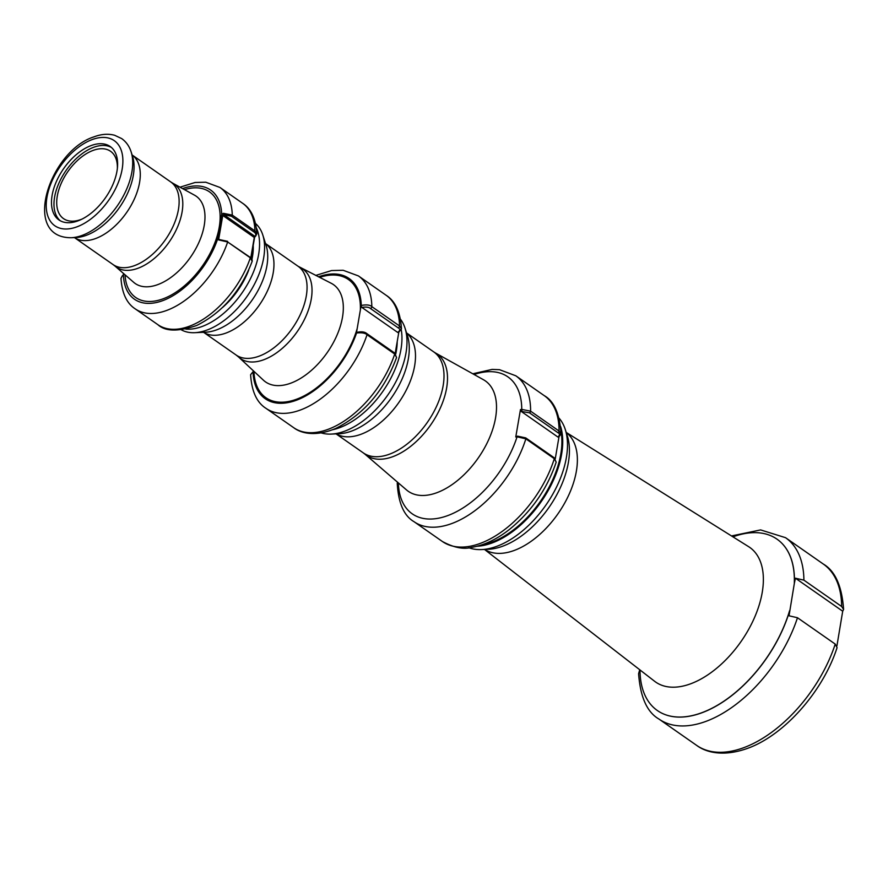 <?xml version="1.0" encoding="UTF-8"?>
<svg xmlns="http://www.w3.org/2000/svg" width="888" height="888" viewBox="0 0 888 888"><rect width="100%" height="100%" fill="white"/><g stroke="black" fill="none" stroke-linecap="round" stroke-linejoin="round"><path stroke-width="1.33" d="M841.658 606.504L843.6 609.379L842.701 611.21L795.448 578.221L803.906 580.153L841.658 606.504A110.589 62.959 124.9 0 0 823.276 564.024C835.153 570.929 841.924 586.047 843.6 609.379M836.918 645.931L842.701 611.21M835.231 644.089A110.589 62.959 124.9 0 1 744.1 747.552A110.589 62.959 124.9 0 1 696.669 745.398C706.471 752.78 724.009 756.887 747.796 748.273C784.504 735.086 823.087 691.23 837.073 647.652L835.231 644.089L797.48 617.737L789.021 615.806L794.383 583.139A104.484 59.474 -55.1 0 0 781.806 543.212M794.383 583.139L795.448 578.221M639.737 669.752L638.594 673.681C640.304 697.113 647.086 712.231 658.918 719.036A110.589 62.959 124.9 0 0 797.48 617.737M662.837 713.641A104.484 59.474 -55.1 0 0 789.687 610.622M789.587 610.667A104.495 59.485 124.9 0 1 702.197 712.576A104.495 59.485 124.9 0 1 640.004 669.963M732.933 536.84A104.495 59.485 124.9 0 1 794.316 582.983M468.775 547.718A79.787 45.421 -55.1 0 0 481.596 549.572A79.787 45.421 -55.1 0 0 497.125 546.198A79.787 45.421 -55.1 0 0 566.378 457.542A79.787 45.421 -55.1 0 0 565.323 429.637A79.787 45.421 -55.1 0 0 559.151 418.248M477.1 546.242A79.787 45.421 -55.1 0 0 492.363 542.868A79.787 45.421 -55.1 0 0 560.639 426.562M481.596 544.921A79.187 45.077 -55.1 0 0 492.041 542.091A79.187 45.077 -55.1 0 0 560.961 431.246M521.722 409.668A68.776 39.15 -55.1 0 0 520.446 409.646M517.116 436.596L515.773 436.985L520.468 409.568L521.189 411.399L529.437 412.809L557.886 432.667C559.895 433.61 559.917 435.076 557.953 437.063L559.04 436.563L555.278 458.719M557.953 437.063L521.189 411.399M517.871 436.319L516.916 436.452M522.155 411.266A1.31 0.599 -98.8 0 1 521.756 409.412L520.468 409.568M515.773 436.985L517.071 436.796A1.31 0.599 -98.8 0 1 517.482 436.13L525.718 437.895A1.31 0.744 -55.1 0 1 525.863 438.827L517.071 436.796A83.528 47.552 -55.1 0 1 448.862 515.173A83.528 47.552 -55.1 0 1 398.39 482.939M474.092 374.503A83.528 47.552 -55.1 0 1 521.756 409.412L530.602 411.155L559.04 431.013L560.994 433.977C559.74 413.952 554.156 401.176 544.266 395.648A88.955 50.638 -55.1 0 1 559.04 431.013A1.31 0.744 124.9 0 1 557.886 432.667M556.188 462.149L554.312 458.685L525.863 438.827A88.955 50.638 124.9 0 1 413.986 521.667L442.424 541.525A88.955 50.638 -55.1 0 0 554.312 458.685A1.31 0.744 -55.1 0 0 554.168 457.753L556.188 462.149C547.186 488.789 531.768 511.077 509.956 529.026C497.213 539.116 484.448 545.221 471.672 547.352C463.647 549.605 453.901 547.663 442.424 541.525M397.547 482.217L397.247 483.338C398.357 503.041 403.929 515.817 413.986 521.667M400.532 319.314A70.418 40.082 124.9 0 1 405.061 328.249A70.418 40.082 124.9 0 1 406.005 352.869A70.418 40.082 -55.1 0 1 331.18 434.088A70.418 40.082 -55.1 0 1 321.234 432.911M401.298 329.981A70.418 40.082 124.9 0 1 400.965 349.361A70.418 40.082 124.9 0 1 332.6 429.737M398.79 332.389L395.182 353.446M394.561 352.958L396.592 357.52L394.716 354.046A80.741 45.965 124.9 0 1 293.673 427.672L265.978 408.336A80.741 45.965 -55.1 0 0 367.033 334.721C365.212 333.011 361.727 332.445 356.554 333A1.487 0.944 -110.5 0 1 357.043 332.312C361.56 331.391 364.835 331.834 366.877 333.633A1.487 0.855 -55.1 0 1 367.033 334.721L394.716 354.046A1.487 0.855 -55.1 0 0 394.561 352.958L366.877 333.633M356.976 332.345A1.487 0.944 69.5 0 0 356.421 333.056L361.127 305.494A1.487 0.944 69.5 0 0 361.916 307.448L362.06 307.392A1.487 0.944 -110.5 0 1 361.272 305.439C366.5 304.484 370.019 304.884 371.828 306.638L399.522 325.963L401.465 328.893C400.433 312.265 395.315 301.054 386.102 295.249A80.741 45.965 124.9 0 1 399.522 325.963A1.487 0.855 124.9 0 1 398.201 327.872C400.355 329.004 400.211 330.491 397.802 332.345L397.658 332.401A1.487 0.944 69.5 0 0 398.468 332.512M253.291 371.295A1.487 0.944 69.5 0 0 253.069 371.795L250.616 374.703C251.659 391.331 256.776 402.541 265.978 408.336M356.421 333.056L356.554 333A73.282 41.714 -55.1 0 1 296.659 400.144A73.282 41.714 -55.1 0 1 253.069 371.795L253.369 370.818M318.448 276.823A73.282 41.714 -55.1 0 1 361.272 305.439L361.127 305.494M361.916 307.448L397.658 332.401M362.06 307.392C366.245 306.771 369.064 307.159 370.518 308.547L398.201 327.872M401.465 328.893L398.534 332.489A1.487 0.944 -110.5 0 1 397.802 332.345M181.396 329.87A64.935 36.963 -55.1 0 0 194.683 332.689A64.935 36.963 -55.1 0 0 207.315 329.936A64.935 36.963 124.9 0 0 262.826 235.076A64.935 36.963 124.9 0 0 255.6 223.565M185.803 329.104A64.935 36.963 -55.1 0 0 202.286 326.429A64.935 36.963 124.9 0 0 248.285 282.839A64.935 36.963 124.9 0 0 256.399 227.972M230.07 220.568A53.402 30.403 124.9 0 1 233.244 221.978M235.065 224.054A52.703 30.003 -55.1 0 0 234.21 223.41A52.703 30.003 -55.1 0 0 233.311 222.833M233.122 221.878L229.748 220.346M241.336 226.884L242.446 229.204M222.733 215.64L225.596 215.906M240.415 226.24L241.525 228.56M235.731 224.52L227.317 218.637M254.401 237.573A1.787 1.021 124.9 0 1 254.434 237.507L255.766 235.875A0.899 0.688 -127.4 0 1 254.878 236.341L223.721 214.596L231.468 216.25L254.135 232.068C256.11 233.577 256.355 234.998 254.878 236.341M250.305 234.687A61.55 35.043 -55.1 0 0 250.005 232.945M247.808 232.945A61.55 35.043 -55.1 0 0 247.508 231.202M222.544 213.708A57.853 32.934 124.9 0 1 223.432 213.742M241.991 227.35A57.853 32.934 124.9 0 1 242.668 229.359M223.721 214.596L223.454 213.32L232.268 215.096L254.923 230.913L256.865 233.822M252.17 261.316C240.759 291.242 222.322 312.598 196.859 325.408C178.288 331.812 165.301 331.579 157.886 324.686A74.026 42.147 -55.1 0 0 250.327 257.798L250.227 257.143C251.648 258.019 252.292 259.407 252.17 261.316L250.327 257.798L227.661 241.98L218.903 239.982L227.572 241.325L219.181 239.527M223.454 213.32L221.711 214.663A1.787 1.021 -55.1 0 0 221.512 215.285L222.766 215.462L254.279 237.462L254.234 238.128M219.414 239.494L217.482 238.839A1.787 1.021 -55.1 0 0 217.493 239.394L218.903 239.982M122.644 275.735A0.899 0.688 52.6 0 0 122.089 276.279L123.421 274.647A1.787 1.021 -55.1 0 0 123.621 274.026L123.454 274.581M122.089 276.279L120.99 278.366C121.978 293.195 126.718 303.363 135.22 308.869L157.886 324.686M52.115 195.371A44.777 25.486 -55.1 0 0 58.919 219.924A44.777 25.486 -55.1 0 0 92.552 212.043A44.777 25.486 -55.1 0 0 116.994 171.051A44.777 25.486 -55.1 0 0 110.179 146.498A44.777 25.486 -55.1 0 0 76.557 154.379A44.777 25.486 -55.1 0 0 52.115 195.371M111.377 147.441A44.777 25.486 -55.1 0 0 78.088 156.943A44.777 25.486 -55.1 0 0 54.601 197.114A44.777 25.486 -55.1 0 0 60.218 220.735M117.36 168.431A41.07 23.377 -55.1 0 0 110.556 151.282A41.07 23.377 -55.1 0 0 92.94 150.472A41.07 23.377 -55.1 0 0 61.039 183.772A41.07 23.377 -55.1 0 0 63.536 218.637A41.07 23.377 -55.1 0 0 81.152 219.436A41.07 23.377 -55.1 0 0 81.985 219.114M823.276 564.024L785.525 537.673A110.589 62.959 124.9 0 1 803.906 580.153M566.2 432.412L748.617 546.664A82.129 46.753 124.9 0 1 755.155 616.083A82.129 46.753 124.9 0 1 690.931 683.693A82.129 46.753 124.9 0 1 654.634 681.296L484.504 549.45M566.244 432.545A71.295 40.593 124.9 0 1 569.574 493.229A71.295 40.593 124.9 0 1 514.496 550.349A71.295 40.593 124.9 0 1 484.648 549.439M565.323 429.637L567.388 436.13A75.269 42.846 124.9 0 1 568.387 462.448A75.269 42.846 124.9 0 1 503.041 546.087A75.269 42.846 124.9 0 1 488.4 549.272L481.596 549.572M483.449 379.72L483.449 379.72A67.322 38.328 124.9 0 1 495.571 417.804A67.322 38.328 124.9 0 1 457.42 480.597A67.322 38.328 124.9 0 1 406.515 489.932L364.924 454.145A61.772 35.165 124.9 0 0 411.632 445.576A61.772 35.165 124.9 0 0 446.642 387.956A61.772 35.165 124.9 0 0 435.52 353.013L483.449 379.72M544.266 395.648L515.817 375.791A88.955 50.638 124.9 0 1 530.602 411.155A1.31 0.744 124.9 0 1 529.437 412.809M406.549 332.911L433.788 351.926A61.561 35.043 124.9 0 1 443.145 385.681A61.561 35.043 124.9 0 1 409.546 442.058A61.561 35.043 124.9 0 1 363.303 452.891L364.924 454.145M406.582 333.022A61.561 35.043 124.9 0 1 414.641 365.789A61.561 35.043 124.9 0 1 382.062 421.278A61.561 35.043 124.9 0 1 336.175 433.866M405.061 328.249L407.503 335.93A65.068 37.041 124.9 0 1 408.369 358.685A65.068 37.041 124.9 0 1 339.227 433.733L331.18 434.088M395.759 354.023A64.003 36.43 -55.1 0 0 396.314 351.104A64.003 36.43 -55.1 0 0 397.214 341.569M370.518 308.547A1.487 0.855 124.9 0 0 371.828 306.638A80.741 45.965 -55.1 0 0 358.419 275.924L343.145 270.274L331.579 270.562L315.717 275.435M253.957 371.362A72.083 41.037 -55.1 0 0 296.825 399.134A72.083 41.037 -55.1 0 0 357.187 328.571M319.569 277.389A72.083 41.037 124.9 0 1 360.361 309.979M300.81 267.91A54.523 31.036 -55.1 0 1 311.266 299.101A54.523 31.036 -55.1 0 1 263.947 359.673A54.523 31.036 124.9 0 1 238.606 357.031L263.436 380.208A59.33 33.777 -55.1 0 0 291.009 383.083A59.33 33.777 -55.1 0 0 337.962 332.867A59.33 33.777 -55.1 0 0 331.124 283.228L298.079 266.267L265.523 243.545M238.606 357.031L236.119 355.022A54.113 30.803 -55.1 0 0 276.767 345.499A54.113 30.803 -55.1 0 0 306.305 295.948A54.113 30.803 -55.1 0 0 298.079 266.267M236.119 355.022L203.563 332.29A54.113 30.803 -55.1 0 0 226.229 332.967A54.113 30.803 -55.1 0 0 273.204 272.838A54.113 30.803 -55.1 0 0 265.523 243.567M194.683 332.689L205.705 332.201A57.62 32.801 -55.1 0 0 216.916 329.759A57.62 32.801 124.9 0 0 266.167 245.588L262.826 235.076M222.666 307.392A56.399 32.112 -55.1 0 0 248.729 270.052M251.992 259.074A56.399 32.112 -55.1 0 0 253.213 245.465M254.368 235.997A66.567 37.895 124.9 0 1 254.434 237.507M254.135 232.068L254.923 230.913A74.026 42.147 -55.1 0 0 242.635 203.285C251.16 208.835 255.899 219.003 256.865 233.788L255.544 236.308M180.009 187.19L195.094 182.484L205.783 182.218L219.969 187.468A74.026 42.147 124.9 0 1 232.268 215.096L231.468 216.25M221.711 214.663A66.567 37.895 -55.1 0 0 182.584 188.611M123.421 274.647A66.567 37.895 -55.1 0 0 163.015 300.544A66.567 37.895 -55.1 0 0 217.493 239.394M249.85 257.12L227.661 241.98A74.026 42.147 124.9 0 1 135.22 308.869M217.482 238.839L221.512 215.285M184.493 189.655A64.424 36.674 -55.1 0 1 218.959 228.727A64.424 36.674 -55.1 0 1 163.325 298.734A64.424 36.674 124.9 0 1 125.053 274.803M158.02 284.526A53.236 30.303 124.9 0 1 133.733 282.362L115.074 266.134A50.616 28.816 124.9 0 0 138.162 268.198A50.616 28.816 124.9 0 0 178.033 225.818A50.616 28.816 124.9 0 0 172.905 183.283L194.572 195.205A53.236 30.303 -55.1 0 1 199.967 239.949A53.236 30.303 -55.1 0 1 158.02 284.526M113.076 264.58L74.425 237.596A50.383 28.682 124.9 0 0 95.849 238.45A50.383 28.682 124.9 0 0 134.898 197.78A50.383 28.682 124.9 0 0 132.101 154.967L170.751 181.94A50.383 28.682 124.9 0 1 173.815 224.708A50.383 28.682 124.9 0 1 134.687 265.556A50.383 28.682 124.9 0 1 113.076 264.58L115.074 266.134M131.158 151.97L132.601 156.51A53.891 30.68 124.9 0 1 86.536 235.231A53.891 30.68 124.9 0 1 76.046 237.518L71.284 237.729A57.054 32.479 124.9 0 0 82.384 235.309A57.054 32.479 -55.1 0 0 131.158 151.97C129.359 146.287 126.196 141.814 121.656 138.572L114.63 135.265C108.158 133.555 101.254 134.088 93.928 136.874C49.695 150.793 20.813 237.973 71.284 237.729M77.101 226.784A51.893 29.537 -55.1 0 0 122.156 169.12A51.893 29.537 -55.1 0 0 91.997 139.649A51.893 29.537 124.9 0 0 46.953 197.314A51.893 29.537 124.9 0 0 77.101 226.784M218.737 239.016L222.766 215.462L225.208 215.64M254.279 237.462L250.838 257.609M696.669 745.398L658.918 719.036M785.525 537.673L760.616 529.914L731.49 535.941M515.817 375.791L499.511 369.686L492.107 369.408L472.805 373.781M558.652 437.174L560.994 433.977M554.168 457.753L525.718 437.895M397.491 482.173L397.247 483.338M433.788 351.926L435.52 353.013M336.075 433.877L363.303 452.891M396.592 357.52C384.226 390.531 364.002 414.141 335.942 428.349C315.495 437.063 301.032 433.366 293.673 427.672M386.102 295.249L358.419 275.924M253.546 371.106L250.616 374.703M241.714 227.15L242.579 229.071M170.751 181.94L172.905 183.283M254.512 237.862L251.093 257.853M123.488 273.449L123.343 274.303M219.969 187.468L242.635 203.285M122.311 275.857L120.99 278.366"/></g></svg>

